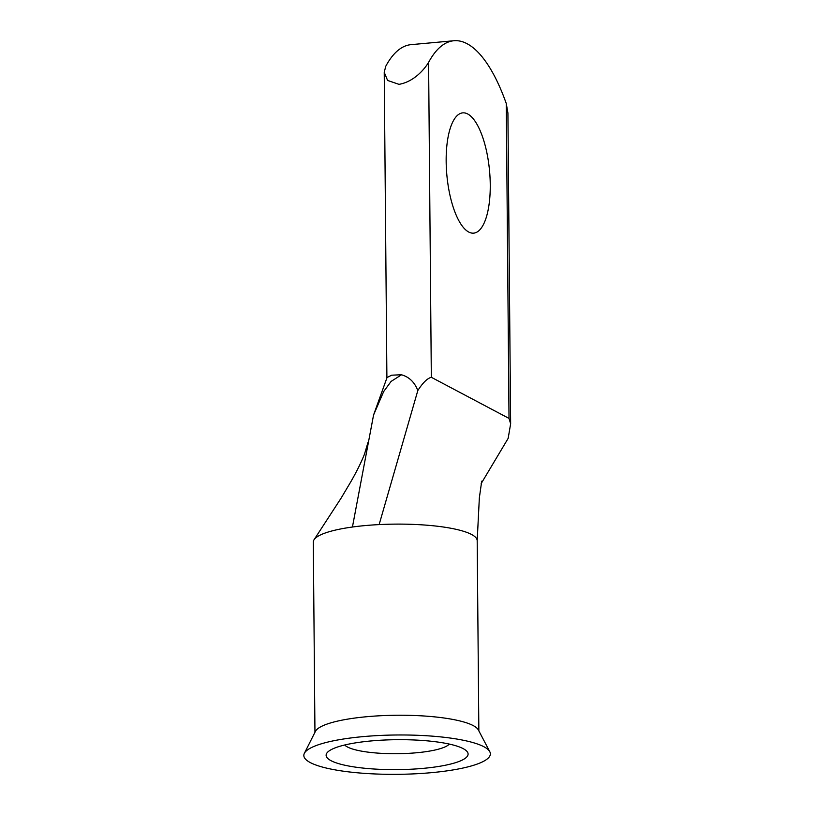 <?xml version="1.0" encoding="UTF-8"?>
<svg xmlns="http://www.w3.org/2000/svg" width="815" height="815" viewBox="0 0 815 815"><rect width="100%" height="100%" fill="white"/><g stroke="black" fill="none" stroke-linecap="round" stroke-linejoin="round"><path stroke-width="1.22" d="M371.192 740.937A70.976 14.965 -0.5 0 1 464.591 749.454A70.976 14.965 -0.5 0 1 423.016 768.382A70.976 14.965 -0.5 0 1 348.504 765.978A70.976 14.965 -0.5 0 1 329.545 750.635A70.976 14.965 -0.5 0 1 371.192 740.937M344.725 744.991A53.199 11.216 179.5 0 0 416.424 752.775A53.199 11.216 179.5 0 0 449.31 744.085M490.253 184.679A60.381 21.445 84.8 0 0 462.737 112.867A60.381 21.445 84.8 0 0 446.162 161.329A60.381 21.445 84.8 0 0 473.688 233.141A60.381 21.445 84.8 0 0 490.253 184.679M489.805 751.725L478.364 729.955A81.948 17.288 179.5 0 0 366.995 716.691A81.948 17.288 179.5 0 0 315.425 731.371L304.362 753.345A93.267 19.672 179.5 0 0 431.155 772.691A93.267 19.672 179.5 0 0 489.805 751.725A93.267 19.672 179.5 0 0 363.052 736.628A93.267 19.672 179.5 0 0 304.362 753.345M481.706 481.186L479.352 497.833L477.183 540.844A81.948 17.288 179.5 0 0 477.193 540.691A81.948 17.288 179.5 0 0 379.138 524.595A81.948 17.288 179.5 0 0 365.324 525.563A81.948 17.288 179.5 0 0 352.437 527.02A81.948 17.288 179.5 0 0 314.111 539.642A81.948 17.288 179.5 0 0 313.296 542.118L314.957 732.308M481.176 483.56L508.153 438.378L510.638 423.82L509.018 418.421L506.268 103.525A161.044 57.203 84.8 0 0 453.853 40.75L411.025 44.652A161.044 57.203 84.8 0 0 385.75 66.29L384.222 72.28L387.594 80.441L398.983 84.353C414.03 81.765 424.554 69.122 428.588 62.388L431.329 377.294C427.315 378.354 422.812 382.775 417.82 390.548C414.591 382.194 409.15 376.938 401.52 374.798L401.52 374.798M401.489 374.798L391.108 381.41L383.661 391.567L373.565 415.018L387.044 377.528L391.669 375.195L401.52 374.737M506.268 103.525L507.918 113L510.638 423.82M453.853 40.75A161.044 57.203 84.8 0 0 428.588 62.388M431.329 377.294L509.018 418.421M352.437 527.02L373.565 415.018M379.138 524.585L417.82 390.548M384.232 72.678L386.901 377.875M368.034 442.27L364.539 454.006C361.473 461.881 356.929 471.09 350.898 481.645L341.128 498.108L314.121 539.652M477.193 540.691L478.853 730.882"/></g></svg>
